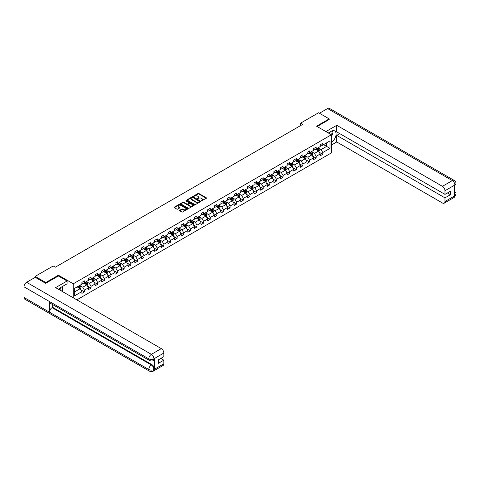 <?xml version="1.0" encoding="UTF-8"?>
<svg xmlns="http://www.w3.org/2000/svg" width="480" height="480" viewBox="0 0 480 480"><rect width="100%" height="100%" fill="white"/><g stroke="black" fill="none" stroke-linecap="round" stroke-linejoin="round"><path stroke-width="0.72" d="M201.33 200.856L206.34 198.3A0.588 0.342 0 0 0 206.34 197.82L198.84 193.488A0.588 0.342 0 0 0 198.006 193.488L193.584 196.044L193.584 196.38L194.736 196.05A1.884 1.086 0 0 1 197.406 196.05L198.03 196.41A1.884 1.086 0 0 1 198.582 197.184A1.884 1.086 0 0 1 198.03 197.952L197.454 198.618L198.612 198.288A1.884 1.086 0 0 1 201.276 198.288L201.9 198.648A1.884 1.086 0 0 1 202.458 199.416A1.884 1.086 0 0 1 201.9 200.19L201.33 200.52M179.718 210.276A0.588 0.342 0 0 0 179.718 210.756L181.824 211.974A0.588 0.342 0 0 0 182.658 211.974L187.572 209.136A0.588 0.342 0 0 0 187.572 208.656L180.072 204.324A0.588 0.342 0 0 0 179.238 204.324L174.324 207.162A0.588 0.342 0 0 0 174.324 207.642L176.868 209.112A0.588 0.342 0 0 0 177.702 209.112L179.802 207.894A0.588 0.342 0 0 0 179.802 207.414L178.542 206.688A1.578 0.912 0 0 1 178.08 206.046A1.578 0.912 0 0 1 179.052 205.206A1.578 0.912 0 0 1 180.774 205.398L185.706 208.248A1.578 0.912 0 0 1 186.168 208.896A1.578 0.912 0 0 1 185.196 209.736A1.578 0.912 0 0 1 183.48 209.538L182.658 209.064A0.588 0.342 0 0 0 181.824 209.064L179.718 210.276L179.718 210.756L181.824 209.55L181.824 209.064M58.422 276L58.422 275.214L45.774 282.516L35.16 276.39L35.16 277.368M58.422 275.214L73.272 283.788L331.398 134.766L331.398 152.898L76.842 299.862M329.19 119.622L329.19 118.884L316.548 126.186L331.398 134.766M329.19 118.884L318.582 112.758L300.546 123.174L300.546 125.622M35.16 276.39L53.202 265.974L55.32 267.204L302.67 124.398L300.546 123.174M194.778 204.492A0.588 0.342 0 0 0 195.612 204.492L200.526 201.654A0.588 0.342 0 0 0 200.526 201.174L193.032 196.842A0.588 0.342 0 0 0 192.198 196.842L187.278 199.68A0.588 0.342 0 0 0 187.278 200.166L194.778 204.492M186.006 200.946L186.426 201L186.426 200.514L194.052 204.912A0.588 0.342 0 0 1 194.052 205.392L189.132 208.23A0.588 0.342 0 0 1 188.304 208.23L180.804 203.904L182.904 202.698L182.904 202.206L180.804 203.424A0.588 0.342 0 0 0 180.804 203.904L180.804 203.424M182.904 202.698A0.588 0.342 0 0 1 183.738 202.698L183.738 202.206A0.588 0.342 0 0 0 182.904 202.206M183.738 202.206L186.78 203.964A0.588 0.342 0 0 0 187.614 203.964L189.012 203.16A0.588 0.342 0 0 0 189.012 202.674L185.844 200.85L186.426 200.514M73.272 297.804L73.272 283.788M80.892 289.878L84.438 291.924L84.438 290.136L88.512 287.784L88.512 289.572L91.056 288.102L91.056 286.314L95.13 283.962L95.13 285.75L97.68 284.28L97.68 282.492L101.754 280.14L101.754 281.928L104.298 280.458L104.298 278.67L108.372 276.318L108.372 278.106L110.922 276.636L110.922 274.848L114.996 272.496L114.996 274.284L117.54 272.814L117.54 271.026L121.614 268.674L121.614 270.462L124.158 268.992L124.158 267.204L128.232 264.852L128.232 266.64L130.782 265.17L130.782 263.382L134.856 261.03L134.856 262.818L137.4 261.348L137.4 259.56L141.474 257.208L141.474 258.996L144.024 257.526L144.024 255.732L148.098 253.38L148.098 255.174L150.642 253.704L150.642 251.91L154.716 249.558L154.716 251.346L157.266 249.876L157.266 248.088L161.34 245.736L161.34 247.524L163.884 246.054L163.884 244.266L167.958 241.914L167.958 243.702L170.508 242.232L170.508 240.444L174.582 238.092L174.582 239.88L177.126 238.41L177.126 236.622L181.2 234.27L181.2 236.058L183.75 234.588L183.75 232.8L187.824 230.448L187.824 232.236L190.368 230.766L190.368 228.978L194.442 226.626L194.442 228.414L196.992 226.944L196.992 225.156L201.066 222.804L201.066 224.592L203.61 223.122L203.61 221.334L207.684 218.982L207.684 220.77L210.228 219.3L210.228 217.512L214.308 215.16L214.308 216.948L216.852 215.478L216.852 213.69L220.926 211.338L220.926 213.126L223.47 211.656L223.47 209.868L227.544 207.51L227.544 209.304L230.094 207.834L230.094 206.04L234.168 203.688L234.168 205.482L236.712 204.006L236.712 202.218L240.786 199.866L240.786 201.654L243.336 200.184L243.336 198.396L247.41 196.044L247.41 197.832L249.954 196.362L249.954 194.574L254.028 192.222L254.028 194.01L256.578 192.54L256.578 190.752L260.652 188.4L260.652 190.188L263.196 188.718L263.196 186.93L267.27 184.578L267.27 186.366L269.82 184.896L269.82 183.108L273.894 180.756L273.894 182.544L276.438 181.074L276.438 179.286L280.512 176.934L280.512 178.722L283.062 177.252L283.062 175.464L287.136 173.112L287.136 174.9L289.68 173.43L289.68 171.642L293.754 169.29L293.754 171.078L296.304 169.608L296.304 167.82L300.378 165.468L300.378 167.256L302.922 165.786L302.922 163.998L306.996 161.646L306.996 163.434L309.54 161.964L309.54 160.17L313.614 157.818L313.614 159.612L316.164 158.142L316.164 156.348L320.238 153.996L320.238 155.784L322.782 154.314L322.782 152.526L330 148.362L330 140.916L326.604 142.872L326.604 146.4L330 148.362M84.438 291.924L81.888 293.394L81.888 291.606L74.676 295.77L74.676 288.324L81.888 284.16L81.888 282.372L84.438 280.902L84.438 282.69L88.512 280.338L88.512 278.55L91.056 277.074L91.056 278.868L95.13 276.516L95.13 274.722L97.68 273.252L97.68 275.046L101.754 272.688L101.754 270.9L104.298 269.43L104.298 271.218L108.372 268.866L108.372 267.078L110.922 265.608L110.922 267.396L114.996 265.044L114.996 263.256L117.54 261.786L117.54 263.574L121.614 261.222L121.614 259.434L124.158 257.964L124.158 259.752L128.232 257.4L128.232 255.612L130.782 254.142L130.782 255.93L134.856 253.578L134.856 251.79L137.4 250.32L137.4 252.108L141.474 249.756L141.474 247.968L144.024 246.498L144.024 248.286L148.098 245.934L148.098 244.146L150.642 242.676L150.642 244.464L154.716 242.112L154.716 240.324L157.266 238.854L157.266 240.642L161.34 238.29L161.34 236.502L163.884 235.032L163.884 236.82L167.958 234.468L167.958 232.68L170.508 231.21L170.508 232.998L174.582 230.646L174.582 228.852L177.126 227.382L177.126 229.176L181.2 226.824L181.2 225.03L183.75 223.56L183.75 225.348L187.824 222.996L187.824 221.208L190.368 219.738L190.368 221.526L194.442 219.174L194.442 217.386L196.992 215.916L196.992 217.704L201.066 215.352L201.066 213.564L203.61 212.094L203.61 213.882L207.684 211.53L207.684 209.742L210.228 208.272L210.228 210.06L214.308 207.708L214.308 205.92L216.852 204.45L216.852 206.238L220.926 203.886L220.926 202.098L223.47 200.628L223.47 202.416L227.544 200.064L227.544 198.276L230.094 196.806L230.094 198.594L234.168 196.242L234.168 194.454L236.712 192.984L236.712 194.772L240.786 192.42L240.786 190.632L243.336 189.162L243.336 190.95L247.41 188.598L247.41 186.81L249.954 185.34L249.954 187.128L254.028 184.776L254.028 182.988L256.578 181.512L256.578 183.306L260.652 180.954L260.652 179.16L263.196 177.69L263.196 179.484L267.27 177.126L267.27 175.338L269.82 173.868L269.82 175.656L273.894 173.304L273.894 171.516L276.438 170.046L276.438 171.834L280.512 169.482L280.512 167.694L283.062 166.224L283.062 168.012L287.136 165.66L287.136 163.872L289.68 162.402L289.68 164.19L293.754 161.838L293.754 160.05L296.304 158.58L296.304 160.368L300.378 158.016L300.378 156.228L302.922 154.758L302.922 156.546L306.996 154.194L306.996 152.406L309.54 150.936L309.54 152.724L313.614 150.372L313.614 148.584L316.164 147.114L316.164 148.902L320.238 146.55L320.238 144.762L322.782 143.292L322.782 145.08L330 140.916M83.754 283.08L86.814 284.844L82.74 287.196L79.68 285.432M81.888 283.176L82.74 283.668L84.438 282.69M82.74 287.196L84.438 290.136M86.814 284.844L88.512 287.784M90.378 279.258L93.432 281.022L89.358 283.374L86.304 281.61M88.512 279.354L89.358 279.846L91.056 278.868M89.358 283.374L91.056 286.314M93.432 281.022L95.13 283.962M96.996 275.436L100.056 277.2L95.982 279.552L92.922 277.788M95.13 275.532L95.982 276.024L97.68 275.046M95.982 279.552L97.68 282.492M100.056 277.2L101.754 280.14M103.62 271.614L106.674 273.378L102.6 275.73L99.546 273.966M101.754 271.71L102.6 272.202L104.298 271.218M102.6 275.73L104.298 278.67M106.674 273.378L108.372 276.318M110.238 267.792L113.298 269.556L109.224 271.908L106.164 270.144M108.372 267.888L109.224 268.38L110.922 267.396M109.224 271.908L110.922 274.848M113.298 269.556L114.996 272.496M116.862 263.97L119.916 265.734L115.842 268.086L112.788 266.322M114.996 264.066L115.842 264.558L117.54 263.574M115.842 268.086L117.54 271.026M119.916 265.734L121.614 268.674M123.48 260.148L126.54 261.912L122.46 264.264L119.406 262.5M121.614 260.244L122.46 260.736L124.158 259.752M122.46 264.264L124.158 267.204M126.54 261.912L128.232 264.852M130.104 256.32L133.158 258.09L129.084 260.442L126.03 258.678M128.232 256.422L129.084 256.908L130.782 255.93M129.084 260.442L130.782 263.382M133.158 258.09L134.856 261.03M136.722 252.498L139.776 254.262L135.702 256.614L132.648 254.85M134.856 252.6L135.702 253.086L137.4 252.108M135.702 256.614L137.4 259.56M139.776 254.262L141.474 257.208M143.346 248.676L146.4 250.44L142.326 252.792L139.272 251.028M141.474 248.778L142.326 249.264L144.024 248.286M142.326 252.792L144.024 255.732M146.4 250.44L148.098 253.38M149.964 244.854L153.018 246.618L148.944 248.97L145.89 247.206M148.098 244.956L148.944 245.442L150.642 244.464M148.944 248.97L150.642 251.91M153.018 246.618L154.716 249.558M156.588 241.032L159.642 242.796L155.568 245.148L152.514 243.384M154.716 241.128L155.568 241.62L157.266 240.642M155.568 245.148L157.266 248.088M159.642 242.796L161.34 245.736M163.206 237.21L166.26 238.974L162.186 241.326L159.132 239.562M161.34 237.306L162.186 237.798L163.884 236.82M162.186 241.326L163.884 244.266M166.26 238.974L167.958 241.914M169.824 233.388L172.884 235.152L168.81 237.504L165.75 235.74M167.958 233.484L168.81 233.976L170.508 232.998M168.81 237.504L170.508 240.444M172.884 235.152L174.582 238.092M176.448 229.566L179.502 231.33L175.428 233.682L172.374 231.918M174.582 229.662L175.428 230.154L177.126 229.176M175.428 233.682L177.126 236.622M179.502 231.33L181.2 234.27M183.066 225.744L186.126 227.508L182.052 229.86L178.992 228.096M181.2 225.84L182.052 226.332L183.75 225.348M182.052 229.86L183.75 232.8M186.126 227.508L187.824 230.448M189.69 221.922L192.744 223.686L188.67 226.038L185.616 224.274M187.824 222.018L188.67 222.51L190.368 221.526M188.67 226.038L190.368 228.978M192.744 223.686L194.442 226.626M196.308 218.1L199.368 219.864L195.294 222.216L192.234 220.452M194.442 218.196L195.294 218.688L196.992 217.704M195.294 222.216L196.992 225.156M199.368 219.864L201.066 222.804M202.932 214.278L205.986 216.042L201.912 218.394L198.858 216.63M201.066 214.374L201.912 214.866L203.61 213.882M201.912 218.394L203.61 221.334M205.986 216.042L207.684 218.982M209.55 210.456L212.61 212.22L208.536 214.572L205.476 212.808M207.684 210.552L208.536 211.044L210.228 210.06M208.536 214.572L210.228 217.512M212.61 212.22L214.308 215.16M216.174 206.628L219.228 208.392L215.154 210.75L212.1 208.98M214.308 206.73L215.154 207.216L216.852 206.238M215.154 210.75L216.852 213.69M219.228 208.392L220.926 211.338M222.792 202.806L225.852 204.57L221.772 206.922L218.718 205.158M220.926 202.908L221.772 203.394L223.47 202.416M221.772 206.922L223.47 209.868M225.852 204.57L227.544 207.51M229.416 198.984L232.47 200.748L228.396 203.1L225.342 201.336M227.544 199.086L228.396 199.572L230.094 198.594M228.396 203.1L230.094 206.04M232.47 200.748L234.168 203.688M236.034 195.162L239.088 196.926L235.014 199.278L231.96 197.514M234.168 195.264L235.014 195.75L236.712 194.772M235.014 199.278L236.712 202.218M239.088 196.926L240.786 199.866M242.658 191.34L245.712 193.104L241.638 195.456L238.584 193.692M240.786 191.436L241.638 191.928L243.336 190.95M241.638 195.456L243.336 198.396M245.712 193.104L247.41 196.044M249.276 187.518L252.33 189.282L248.256 191.634L245.202 189.87M247.41 187.614L248.256 188.106L249.954 187.128M248.256 191.634L249.954 194.574M252.33 189.282L254.028 192.222M255.9 183.696L258.954 185.46L254.88 187.812L251.82 186.048M254.028 183.792L254.88 184.284L256.578 183.306M254.88 187.812L256.578 190.752M258.954 185.46L260.652 188.4M262.518 179.874L265.572 181.638L261.498 183.99L258.444 182.226M260.652 179.97L261.498 180.462L263.196 179.484M261.498 183.99L263.196 186.93M265.572 181.638L267.27 184.578M269.136 176.052L272.196 177.816L268.122 180.168L265.062 178.404M267.27 176.148L268.122 176.64L269.82 175.656M268.122 180.168L269.82 183.108M272.196 177.816L273.894 180.756M275.76 172.23L278.814 173.994L274.74 176.346L271.686 174.582M273.894 172.326L274.74 172.818L276.438 171.834M274.74 176.346L276.438 179.286M278.814 173.994L280.512 176.934M282.378 168.408L285.438 170.172L281.364 172.524L278.304 170.76M280.512 168.504L281.364 168.996L283.062 168.012M281.364 172.524L283.062 175.464M285.438 170.172L287.136 173.112M289.002 164.586L292.056 166.35L287.982 168.702L284.928 166.938M287.136 164.682L287.982 165.174L289.68 164.19M287.982 168.702L289.68 171.642M292.056 166.35L293.754 169.29M295.62 160.758L298.68 162.528L294.606 164.88L291.546 163.116M293.754 160.86L294.606 161.352L296.304 160.368M294.606 164.88L296.304 167.82M298.68 162.528L300.378 165.468M302.244 156.936L305.298 158.7L301.224 161.058L298.17 159.288M300.378 157.038L301.224 157.524L302.922 156.546M301.224 161.058L302.922 163.998M305.298 158.7L306.996 161.646M308.862 153.114L311.922 154.878L307.842 157.23L304.788 155.466M306.996 153.216L307.842 153.702L309.54 152.724M307.842 157.23L309.54 160.17M311.922 154.878L313.614 157.818M315.486 149.292L318.54 151.056L314.466 153.408L311.412 151.644M313.614 149.394L314.466 149.88L316.164 148.902M314.466 153.408L316.164 156.348M318.54 151.056L320.238 153.996M323.55 144.636L326.604 146.4L321.084 149.586L318.03 147.822M320.238 145.572L321.084 146.058L322.782 145.08M321.084 149.586L322.782 152.526M45.774 282.516L45.774 283.254M74.676 291.852L80.19 288.666L77.136 286.902M80.19 288.666L81.888 291.606M319.242 152.268L322.782 154.314M312.618 156.096L316.164 158.142M306 159.918L309.54 161.964M299.376 163.74L302.922 165.786M292.758 167.562L296.304 169.608M286.134 171.384L289.68 173.43M279.516 175.206L283.062 177.252M272.892 179.028L276.438 181.074M266.274 182.85L269.82 184.896M259.656 186.672L263.196 188.718M253.032 190.494L256.578 192.54M246.414 194.316L249.954 196.362M239.79 198.138L243.336 200.184M233.172 201.96L236.712 204.006M226.548 205.788L230.094 207.834M219.93 209.61L223.47 211.656M213.306 213.432L216.852 215.478M206.688 217.254L210.228 219.3M200.064 221.076L203.61 223.122M193.446 224.898L196.992 226.944M186.822 228.72L190.368 230.766M180.204 232.542L183.75 234.588M173.586 236.364L177.126 238.41M166.962 240.186L170.508 242.232M160.344 244.008L163.884 246.054M153.72 247.83L157.266 249.876M147.102 251.658L150.642 253.704M140.478 255.48L144.024 257.526M133.86 259.302L137.4 261.348M127.236 263.124L130.782 265.17M120.618 266.946L124.158 268.992M113.994 270.768L117.54 272.814M107.376 274.59L110.922 276.636M100.752 278.412L104.298 280.458M94.134 282.234L97.68 284.28M87.51 286.056L91.056 288.102M201.492 200.916L201.9 200.676A1.884 1.086 0 0 0 202.458 199.908L202.458 199.416M198.582 197.184L198.582 197.67A1.884 1.086 0 0 1 198.03 198.438L197.622 198.678M206.34 197.82L206.34 198.3L198.84 193.98A0.588 0.342 0 0 0 198.006 193.98L193.746 196.44M200.526 201.174L200.526 201.654L193.032 197.334A0.588 0.342 0 0 0 192.198 197.334L187.29 200.166L187.278 199.68M199.488 201.582L192.906 197.448L191.718 197.796A1.884 1.086 0 0 0 191.166 198.564A1.884 1.086 0 0 0 191.718 199.332L196.218 201.93A1.884 1.086 0 0 0 198.882 201.93L199.488 201.582L199.488 202.074L199.488 201.738M191.166 198.564L191.166 199.056A1.884 1.086 0 0 0 191.718 199.824L191.718 199.332M199.488 202.074L198.882 202.422A1.884 1.086 0 0 1 196.218 202.422L191.718 199.824M183.738 202.698L186.78 204.456A0.588 0.342 0 0 0 187.614 204.456L189.012 203.646A0.588 0.342 0 0 0 189.18 203.406L189.18 202.92M186.426 201L194.04 205.398M189.936 205.788A1.578 0.912 0 0 0 191.652 205.98A1.578 0.912 0 0 0 192.624 205.14A1.578 0.912 0 0 0 192.168 204.498L190.428 203.496A0.588 0.342 0 0 0 189.594 203.496L188.196 204.3A0.588 0.342 0 0 0 188.196 204.78L189.936 205.788L189.936 206.274A1.578 0.912 0 0 0 191.652 206.472A1.578 0.912 0 0 0 192.624 205.632L192.624 205.14M188.022 204.54L188.022 205.032A0.588 0.342 0 0 0 188.196 205.272L188.196 204.78M189.936 206.274L188.196 205.272M186.168 208.896L186.168 209.382A1.578 0.912 0 0 1 185.196 210.222A1.578 0.912 0 0 1 183.48 210.03L182.658 209.55A0.588 0.342 0 0 0 181.824 209.55M178.08 206.046L178.08 206.532A1.578 0.912 0 0 0 178.542 207.18L178.542 206.688M179.802 207.414L179.802 207.894L178.542 207.18M187.572 208.656L187.572 209.136L180.072 204.816A0.588 0.342 0 0 0 179.238 204.816L174.33 207.648M318.876 151.638L319.38 150.366A1.59 0.918 -120 0 0 318.87 149.01L317.994 147.84M316.47 149.862L315.876 149.07M316.68 148.602L317.556 149.772A1.59 0.918 60 0 1 318.012 150.726L318.522 150.432A1.59 0.918 -120 0 0 318.066 149.478L317.19 148.308M316.794 148.536L317.766 149.838A0.81 0.468 60 0 1 317.91 150.084L318.522 150.432M331.014 134.538A3.9 2.25 120 0 0 330.438 131.766M329.772 133.824A2.67 1.542 120 0 0 329.22 132.48A2.67 1.542 120 0 0 329.208 132.474M331.926 130.95L332.97 132.438L331.398 136.482M60.75 290.574A3.9 2.25 120 0 0 60.234 287.85M59.508 289.86A2.67 1.542 120 0 0 59.232 288.762M61.638 286.956L62.706 288.474L61.68 291.114M331.398 142.236A6.75 3.9 120 0 0 335.742 136.278A6.75 3.9 120 0 0 334.692 130.926A6.75 3.9 120 0 0 331.314 131.262L328.32 132.984M331.398 145.056L336.75 141.966L336.75 135.378L444.972 197.856L444.972 201.51L454.944 195.702L454.308 195.996L454.308 185.46L454.884 185.004L444.972 190.728A3.6 2.082 -120 0 0 442.428 186.318L452.334 180.594L327.558 108.558L319.434 113.25M339.762 133.638L336.75 135.378M447.432 192.96L450.444 194.7L450.444 191.22L444.972 194.382L336.75 131.898L336.75 125.304L442.428 186.318M325.884 131.58L336.75 125.304M336.75 141.966L442.428 202.98A3.6 2.082 -120 0 0 444.228 203.16A3.6 2.082 -120 0 0 444.972 201.51M327.558 108.558A3.69 2.13 -60 0 1 329.406 108.372L454.182 180.414A3.69 2.13 -60 0 0 452.334 180.594A3.6 2.082 60 0 1 454.884 185.004M444.972 194.382L444.972 190.728M450.444 194.7L444.972 197.856M329.19 119.472L317.184 126.552M331.398 136.68A6.75 3.9 120 0 0 332.628 133.314M332.736 132.108A6.75 3.9 120 0 0 332.568 130.728M454.308 193.476L454.884 195.666M454.182 191.07C455.628 192.372 456.234 193.416 456 194.196L454.95 195.696M454.182 180.414C455.628 181.704 456.234 182.754 456 183.564L454.944 185.046M149.538 360.534A3.69 2.13 -60 0 1 148.776 358.866C150.474 359.682 152.172 359.676 153.864 358.848L153.186 360.528C152.586 361.14 151.368 361.146 149.538 360.534L50.232 303.198A3.69 2.13 -60 0 1 49.464 301.53L24 286.83A3.69 2.13 -60 0 1 26.61 282.306L35.244 277.32L45.642 283.326L58.38 275.976L67.08 280.998L67.08 283.818L61.05 287.292A6.75 3.9 120 0 0 58.686 289.386M67.08 280.998L55.62 287.616L161.298 348.624A3.6 2.082 60 0 1 163.842 353.034L163.842 356.688L158.37 359.85L158.37 363.33L163.842 360.168L163.842 363.816A3.6 2.082 60 0 1 163.098 365.466L153.186 371.19A3.6 2.082 -120 0 0 153.93 369.54L163.842 363.816M62.304 291.474L63.726 292.296M62.454 291.384L62.454 289.122M62.454 288.114L62.454 286.488M153.186 371.19C152.61 371.796 151.398 371.802 149.538 371.19L24.762 299.154A3.69 2.13 -60 0 1 24 297.462L49.464 312.168A3.69 2.13 -60 0 1 52.074 307.668L151.386 365.004L151.962 364.674A3.6 2.082 60 0 1 154.506 369.084L154.506 358.548A3.6 2.082 60 0 1 153.762 360.198L153.186 360.528M24 286.83L24 297.462M26.61 282.306L151.386 354.348A3.69 2.13 -60 0 0 148.776 358.866L49.464 301.53L49.464 312.168L148.776 369.504C150.468 370.32 152.166 370.32 153.87 369.504L153.93 369.54M163.842 360.168L160.83 358.428M52.65 304.59L52.65 307.338L151.962 364.674M52.65 307.338L52.074 307.668M312.252 155.46L312.762 154.188A1.59 0.918 -120 0 0 312.252 152.832L311.376 151.668M309.846 153.684L309.252 152.892M310.062 152.424L310.938 153.594A1.59 0.918 60 0 1 311.394 154.554L311.898 154.26A1.59 0.918 -120 0 0 311.448 153.3L310.572 152.13M310.17 152.364L311.142 153.66A0.81 0.468 60 0 1 311.292 153.906L311.898 154.26M305.634 159.282L306.138 158.01A1.59 0.918 -120 0 0 305.634 156.66L304.758 155.49M303.228 157.506L302.634 156.714M303.438 156.246L304.314 157.416A1.59 0.918 60 0 1 304.77 158.376L305.28 158.082A1.59 0.918 -120 0 0 304.824 157.122L303.948 155.952M303.552 156.186L304.524 157.482A0.81 0.468 60 0 1 304.668 157.728L305.28 158.082M299.016 163.104L299.52 161.832A1.59 0.918 -120 0 0 299.01 160.482L298.134 159.312M296.61 161.328L296.01 160.536M296.82 160.068L297.696 161.238A1.59 0.918 60 0 1 298.152 162.198L298.662 161.904A1.59 0.918 -120 0 0 298.206 160.944L297.33 159.774M296.928 160.008L297.9 161.304A0.81 0.468 60 0 1 298.05 161.55L298.662 161.904M292.392 166.926L292.896 165.654A1.59 0.918 -120 0 0 292.392 164.304L291.516 163.134M289.986 165.15L289.392 164.358M290.196 163.89L291.072 165.06A1.59 0.918 60 0 1 291.528 166.02L292.038 165.726A1.59 0.918 -120 0 0 291.582 164.766L290.706 163.596M290.31 163.83L291.282 165.126A0.81 0.468 60 0 1 291.426 165.372L292.038 165.726M285.774 170.748L286.278 169.482A1.59 0.918 -120 0 0 285.768 168.126L284.892 166.956M283.368 168.972L282.768 168.18M283.578 167.712L284.454 168.882A1.59 0.918 60 0 1 284.91 169.842L285.42 169.548A1.59 0.918 -120 0 0 284.964 168.588L284.088 167.418M283.686 167.652L284.658 168.948A0.81 0.468 60 0 1 284.808 169.194L285.42 169.548M279.15 174.576L279.654 173.304A1.59 0.918 -120 0 0 279.15 171.948L278.274 170.778M276.744 172.8L276.15 172.002M276.954 171.54L277.83 172.704A1.59 0.918 60 0 1 278.286 173.664L278.796 173.37A1.59 0.918 -120 0 0 278.34 172.41L277.464 171.246M277.068 171.474L278.04 172.77A0.81 0.468 60 0 1 278.184 173.016L278.796 173.37M272.532 178.398L273.036 177.126A1.59 0.918 -120 0 0 272.526 175.77L271.65 174.6M270.126 176.622L269.532 175.824M270.336 175.362L271.212 176.532A1.59 0.918 60 0 1 271.668 177.486L272.178 177.192A1.59 0.918 -120 0 0 271.722 176.238L270.846 175.068M270.444 175.296L271.416 176.592A0.81 0.468 60 0 1 271.566 176.838L272.178 177.192M265.908 182.22L266.412 180.948A1.59 0.918 -120 0 0 265.908 179.592L265.032 178.422M263.502 180.444L262.908 179.646M263.712 179.184L264.588 180.354A1.59 0.918 60 0 1 265.044 181.308L265.554 181.014A1.59 0.918 -120 0 0 265.098 180.06L264.222 178.89M263.826 179.118L264.798 180.414A0.81 0.468 60 0 1 264.942 180.66L265.554 181.014M259.29 186.042L259.794 184.77A1.59 0.918 -120 0 0 259.284 183.414L258.408 182.244M256.884 184.266L256.29 183.468M257.094 183.006L257.97 184.176A1.59 0.918 60 0 1 258.426 185.13L258.936 184.836A1.59 0.918 -120 0 0 258.48 183.882L257.604 182.712M257.202 182.94L258.174 184.236A0.81 0.468 60 0 1 258.324 184.482L258.936 184.836M252.666 189.864L253.17 188.592A1.59 0.918 -120 0 0 252.666 187.236L251.79 186.066M250.26 188.088L249.666 187.29M250.476 186.828L251.352 187.998A1.59 0.918 60 0 1 251.802 188.952L252.312 188.658A1.59 0.918 -120 0 0 251.856 187.704L250.98 186.534M250.584 186.762L251.556 188.058A0.81 0.468 60 0 1 251.7 188.304L252.312 188.658M246.048 193.686L246.552 192.414A1.59 0.918 -120 0 0 246.042 191.058L245.166 189.888M243.642 191.91L243.048 191.118M243.852 190.65L244.728 191.82A1.59 0.918 60 0 1 245.184 192.774L245.694 192.48A1.59 0.918 -120 0 0 245.238 191.526L244.362 190.356M243.966 190.584L244.932 191.886A0.81 0.468 60 0 1 245.082 192.132L245.694 192.48M239.424 197.508L239.928 196.236A1.59 0.918 -120 0 0 239.424 194.88L238.548 193.71M237.018 195.732L236.424 194.94M237.234 194.472L238.11 195.642A1.59 0.918 60 0 1 238.56 196.596L239.07 196.302A1.59 0.918 -120 0 0 238.614 195.348L237.738 194.178M237.342 194.406L238.314 195.708A0.81 0.468 60 0 1 238.464 195.954L239.07 196.302M232.806 201.33L233.31 200.058A1.59 0.918 -120 0 0 232.8 198.702L231.924 197.538M230.4 199.554L229.806 198.762M230.61 198.294L231.486 199.464A1.59 0.918 60 0 1 231.942 200.418L232.452 200.124A1.59 0.918 -120 0 0 231.996 199.17L231.12 198M230.724 198.228L231.696 199.53A0.81 0.468 60 0 1 231.84 199.776L232.452 200.124M226.182 205.152L226.692 203.88A1.59 0.918 -120 0 0 226.182 202.524L225.306 201.36M223.776 203.376L223.182 202.584M223.992 202.116L224.868 203.286A1.59 0.918 60 0 1 225.324 204.246L225.828 203.952A1.59 0.918 -120 0 0 225.378 202.992L224.502 201.822M224.1 202.056L225.072 203.352A0.81 0.468 60 0 1 225.222 203.598L225.828 203.952M219.564 208.974L220.068 207.702A1.59 0.918 -120 0 0 219.558 206.352L218.682 205.182M217.158 207.198L216.564 206.406M217.368 205.938L218.244 207.108A1.59 0.918 60 0 1 218.7 208.068L219.21 207.774A1.59 0.918 -120 0 0 218.754 206.814L217.878 205.644M217.482 205.878L218.454 207.174A0.81 0.468 60 0 1 218.598 207.42L219.21 207.774M212.94 212.796L213.45 211.524A1.59 0.918 -120 0 0 212.94 210.174L212.064 209.004M210.54 211.02L209.94 210.228M210.75 209.76L211.626 210.93A1.59 0.918 60 0 1 212.082 211.89L212.586 211.596A1.59 0.918 -120 0 0 212.136 210.636L211.26 209.466M210.858 209.7L211.83 210.996A0.81 0.468 60 0 1 211.98 211.242L212.586 211.596M206.322 216.618L206.826 215.346A1.59 0.918 -120 0 0 206.322 213.996L205.446 212.826M203.916 214.842L203.322 214.05M204.126 213.582L205.002 214.752A1.59 0.918 60 0 1 205.458 215.712L205.968 215.418A1.59 0.918 -120 0 0 205.512 214.458L204.636 213.288M204.24 213.522L205.212 214.818A0.81 0.468 60 0 1 205.356 215.064L205.968 215.418M199.704 220.446L200.208 219.174A1.59 0.918 -120 0 0 199.698 217.818L198.822 216.648M197.298 218.67L196.698 217.872M197.508 217.41L198.384 218.574A1.59 0.918 60 0 1 198.84 219.534L199.35 219.24A1.59 0.918 -120 0 0 198.894 218.28L198.018 217.116M197.616 217.344L198.588 218.64A0.81 0.468 60 0 1 198.738 218.886L199.35 219.24M193.08 224.268L193.584 222.996A1.59 0.918 -120 0 0 193.08 221.64L192.204 220.47M190.674 222.492L190.08 221.694M190.884 221.232L191.76 222.396A1.59 0.918 60 0 1 192.216 223.356L192.726 223.062A1.59 0.918 -120 0 0 192.27 222.102L191.394 220.938M190.998 221.166L191.97 222.462A0.81 0.468 60 0 1 192.114 222.708L192.726 223.062M186.462 228.09L186.966 226.818A1.59 0.918 -120 0 0 186.456 225.462L185.58 224.292M184.056 226.314L183.456 225.516M184.266 225.054L185.142 226.224A1.59 0.918 60 0 1 185.598 227.178L186.108 226.884A1.59 0.918 -120 0 0 185.652 225.93L184.776 224.76M184.374 224.988L185.346 226.284A0.81 0.468 60 0 1 185.496 226.53L186.108 226.884M179.838 231.912L180.342 230.64A1.59 0.918 -120 0 0 179.838 229.284L178.962 228.114M177.432 230.136L176.838 229.338M177.642 228.876L178.518 230.046A1.59 0.918 60 0 1 178.974 231L179.484 230.706A1.59 0.918 -120 0 0 179.028 229.752L178.152 228.582M177.756 228.81L178.728 230.106A0.81 0.468 60 0 1 178.872 230.352L179.484 230.706M173.22 235.734L173.724 234.462A1.59 0.918 -120 0 0 173.214 233.106L172.338 231.936M170.814 233.958L170.22 233.16M171.024 232.698L171.9 233.868A1.59 0.918 60 0 1 172.356 234.822L172.866 234.528A1.59 0.918 -120 0 0 172.41 233.574L171.534 232.404M171.132 232.632L172.104 233.928A0.81 0.468 60 0 1 172.254 234.174L172.866 234.528M166.596 239.556L167.1 238.284A1.59 0.918 -120 0 0 166.596 236.928L165.72 235.758M164.19 237.78L163.596 236.988M164.4 236.52L165.276 237.69A1.59 0.918 60 0 1 165.732 238.644L166.242 238.35A1.59 0.918 -120 0 0 165.786 237.396L164.91 236.226M164.514 236.454L165.486 237.75A0.81 0.468 60 0 1 165.63 237.996L166.242 238.35M159.978 243.378L160.482 242.106A1.59 0.918 -120 0 0 159.972 240.75L159.096 239.58M157.572 241.602L156.978 240.81M157.782 240.342L158.658 241.512A1.59 0.918 60 0 1 159.114 242.466L159.624 242.172A1.59 0.918 -120 0 0 159.168 241.218L158.292 240.048M157.89 240.276L158.862 241.578A0.81 0.468 60 0 1 159.012 241.824L159.624 242.172M153.354 247.2L153.858 245.928A1.59 0.918 -120 0 0 153.354 244.572L152.478 243.402M150.948 245.424L150.354 244.632M151.164 244.164L152.04 245.334A1.59 0.918 60 0 1 152.49 246.288L153 245.994A1.59 0.918 -120 0 0 152.544 245.04L151.668 243.87M151.272 244.098L152.244 245.4A0.81 0.468 60 0 1 152.394 245.646L153 245.994M146.736 251.022L147.24 249.75A1.59 0.918 -120 0 0 146.73 248.394L145.854 247.23M144.33 249.246L143.736 248.454M144.54 247.986L145.416 249.156A1.59 0.918 60 0 1 145.872 250.11L146.382 249.816A1.59 0.918 -120 0 0 145.926 248.862L145.05 247.692M144.654 247.92L145.626 249.222A0.81 0.468 60 0 1 145.77 249.468L146.382 249.816M140.112 254.844L140.616 253.572A1.59 0.918 -120 0 0 140.112 252.222L139.236 251.052M137.706 253.068L137.112 252.276M137.922 251.808L138.798 252.978A1.59 0.918 60 0 1 139.254 253.938L139.758 253.644A1.59 0.918 -120 0 0 139.308 252.684L138.432 251.514M138.03 251.748L139.002 253.044A0.81 0.468 60 0 1 139.152 253.29L139.758 253.644M133.494 258.666L133.998 257.394A1.59 0.918 -120 0 0 133.488 256.044L132.612 254.874M131.088 256.89L130.494 256.098M131.298 255.63L132.174 256.8A1.59 0.918 60 0 1 132.63 257.76L133.14 257.466A1.59 0.918 -120 0 0 132.684 256.506L131.808 255.336M131.412 255.57L132.384 256.866A0.81 0.468 60 0 1 132.528 257.112L133.14 257.466M126.87 262.488L127.38 261.216A1.59 0.918 -120 0 0 126.87 259.866L125.994 258.696M124.464 260.712L123.87 259.92M124.68 259.452L125.556 260.622A1.59 0.918 60 0 1 126.012 261.582L126.516 261.288A1.59 0.918 -120 0 0 126.066 260.328L125.19 259.158M124.788 259.392L125.76 260.688A0.81 0.468 60 0 1 125.91 260.934L126.516 261.288M120.252 266.31L120.756 265.038A1.59 0.918 -120 0 0 120.252 263.688L119.376 262.518M117.846 264.534L117.252 263.742M118.056 263.274L118.932 264.444A1.59 0.918 60 0 1 119.388 265.404L119.898 265.11A1.59 0.918 -120 0 0 119.442 264.15L118.566 262.98M118.17 263.214L119.142 264.51A0.81 0.468 60 0 1 119.286 264.756L119.898 265.11M113.634 270.138L114.138 268.866A1.59 0.918 -120 0 0 113.628 267.51L112.752 266.34M111.228 268.362L110.628 267.564M111.438 267.102L112.314 268.266A1.59 0.918 60 0 1 112.77 269.226L113.28 268.932A1.59 0.918 -120 0 0 112.824 267.972L111.948 266.808M111.546 267.036L112.518 268.332A0.81 0.468 60 0 1 112.668 268.578L113.28 268.932M107.01 273.96L107.514 272.688A1.59 0.918 -120 0 0 107.01 271.332L106.134 270.162M104.604 272.184L104.01 271.386M104.814 270.924L105.69 272.094A1.59 0.918 60 0 1 106.146 273.048L106.656 272.754A1.59 0.918 -120 0 0 106.2 271.8L105.324 270.63M104.928 270.858L105.9 272.154A0.81 0.468 60 0 1 106.044 272.4L106.656 272.754M100.392 277.782L100.896 276.51A1.59 0.918 -120 0 0 100.386 275.154L99.51 273.984M97.986 276.006L97.386 275.208M98.196 274.746L99.072 275.916A1.59 0.918 60 0 1 99.528 276.87L100.038 276.576A1.59 0.918 -120 0 0 99.582 275.622L98.706 274.452M98.304 274.68L99.276 275.976A0.81 0.468 60 0 1 99.426 276.222L100.038 276.576M93.768 281.604L94.272 280.332A1.59 0.918 -120 0 0 93.768 278.976L92.892 277.806M91.362 279.828L90.768 279.03M91.572 278.568L92.448 279.738A1.59 0.918 60 0 1 92.904 280.692L93.414 280.398A1.59 0.918 -120 0 0 92.958 279.444L92.082 278.274M91.686 278.502L92.658 279.798A0.81 0.468 60 0 1 92.802 280.044L93.414 280.398M87.15 285.426L87.654 284.154A1.59 0.918 -120 0 0 87.144 282.798L86.268 281.628M84.744 283.65L84.15 282.852M84.954 282.39L85.83 283.56A1.59 0.918 60 0 1 86.286 284.514L86.796 284.22A1.59 0.918 -120 0 0 86.34 283.266L85.464 282.096M85.062 282.324L86.034 283.62A0.81 0.468 60 0 1 86.184 283.866L86.796 284.22M80.526 289.248L81.03 287.976A1.59 0.918 -120 0 0 80.526 286.62L79.65 285.45M78.12 287.472L77.526 286.68M78.33 286.212L79.206 287.382A1.59 0.918 60 0 1 79.662 288.336L80.172 288.042A1.59 0.918 -120 0 0 79.716 287.088L78.84 285.918M78.444 286.146L79.416 287.442A0.81 0.468 60 0 1 79.56 287.694L80.172 288.042M201.9 200.676L201.9 200.19M197.454 198.618L197.454 198.282M198.03 198.438L198.03 197.952M193.584 196.38L193.584 196.044M198.006 193.98L198.006 193.488M198.84 193.98L198.84 193.488M192.198 197.334L192.198 196.842M193.032 197.334L193.032 196.842M196.218 202.422L196.218 201.93M198.882 202.422L198.882 201.93M186.78 204.456L186.78 203.964M187.614 204.456L187.614 203.964M189.012 203.646L189.012 203.16M194.052 205.392L194.052 204.912M182.658 209.55L182.658 209.064M183.48 210.03L183.48 209.538M174.324 207.642L174.324 207.162M179.238 204.816L179.238 204.324M180.072 204.816L180.072 204.324M318.384 150.966L319.368 150.396M318.066 149.478L318.87 149.01M316.932 150.132L317.556 149.772M456 194.208L454.134 197.436A3.6 2.082 -120 0 0 454.884 195.786M454.308 186.654L454.884 185.13M154.506 369.084L153.87 369.504M163.842 353.034L153.87 358.848M153.93 358.878L154.506 358.548M153.93 358.758A3.6 2.082 60 0 0 151.386 354.348L161.298 348.624M149.538 371.19A3.69 2.13 -60 0 1 148.776 369.504A3.69 2.13 -60 0 1 151.386 365.004C152.922 366.036 153.768 367.506 153.93 369.414M311.76 154.788L312.75 154.218M311.448 153.3L312.252 152.832M310.314 153.954L310.938 153.594M305.142 158.61L306.126 158.04M304.824 157.122L305.634 156.66M303.696 157.776L304.314 157.416M298.518 162.432L299.508 161.862M298.206 160.944L299.01 160.482M297.072 161.598L297.696 161.238M291.9 166.26L292.884 165.69M291.582 164.766L292.392 164.304M290.454 165.42L291.072 165.06M285.282 170.082L286.266 169.512M284.964 168.588L285.768 168.126M283.83 169.242L284.454 168.882M278.658 173.904L279.648 173.334M278.34 172.41L279.15 171.948M277.212 173.064L277.83 172.704M272.04 177.726L273.024 177.156M271.722 176.238L272.526 175.77M270.588 176.886L271.212 176.532M265.416 181.548L266.406 180.978M265.098 180.06L265.908 179.592M263.97 180.708L264.588 180.354M258.798 185.37L259.782 184.8M258.48 183.882L259.284 183.414M257.346 184.536L257.97 184.176M252.174 189.192L253.164 188.622M251.856 187.704L252.666 187.236M250.728 188.358L251.352 187.998M245.556 193.014L246.54 192.444M245.238 191.526L246.042 191.058M244.104 192.18L244.728 191.82M238.932 196.836L239.922 196.266M238.614 195.348L239.424 194.88M237.486 196.002L238.11 195.642M232.314 200.658L233.298 200.088M231.996 199.17L232.8 198.702M230.862 199.824L231.486 199.464M225.69 204.48L226.68 203.91M225.378 202.992L226.182 202.524M224.244 203.646L224.868 203.286M219.072 208.302L220.056 207.732M218.754 206.814L219.558 206.352M217.626 207.468L218.244 207.108M212.448 212.124L213.438 211.56M212.136 210.636L212.94 210.174M211.002 211.29L211.626 210.93M205.83 215.952L206.814 215.382M205.512 214.458L206.322 213.996M204.384 215.112L205.002 214.752M199.206 219.774L200.196 219.204M198.894 218.28L199.698 217.818M197.76 218.934L198.384 218.574M192.588 223.596L193.572 223.026M192.27 222.102L193.08 221.64M191.142 222.756L191.76 222.396M185.97 227.418L186.954 226.848M185.652 225.93L186.456 225.462M184.518 226.578L185.142 226.224M179.346 231.24L180.336 230.67M179.028 229.752L179.838 229.284M177.9 230.406L178.518 230.046M172.728 235.062L173.712 234.492M172.41 233.574L173.214 233.106M171.276 234.228L171.9 233.868M166.104 238.884L167.094 238.314M165.786 237.396L166.596 236.928M164.658 238.05L165.276 237.69M159.486 242.706L160.47 242.136M159.168 241.218L159.972 240.75M158.034 241.872L158.658 241.512M152.862 246.528L153.852 245.958M152.544 245.04L153.354 244.572M151.416 245.694L152.04 245.334M146.244 250.35L147.228 249.78M145.926 248.862L146.73 248.394M144.792 249.516L145.416 249.156M139.62 254.172L140.61 253.602M139.308 252.684L140.112 252.222M138.174 253.338L138.798 252.978M133.002 257.994L133.986 257.424M132.684 256.506L133.488 256.044M131.55 257.16L132.174 256.8M126.378 261.816L127.368 261.252M126.066 260.328L126.87 259.866M124.932 260.982L125.556 260.622M119.76 265.644L120.744 265.074M119.442 264.15L120.252 263.688M118.314 264.804L118.932 264.444M113.136 269.466L114.126 268.896M112.824 267.972L113.628 267.51M111.69 268.626L112.314 268.266M106.518 273.288L107.502 272.718M106.2 271.8L107.01 271.332M105.072 272.448L105.69 272.094M99.9 277.11L100.884 276.54M99.582 275.622L100.386 275.154M98.448 276.27L99.072 275.916M93.276 280.932L94.266 280.362M92.958 279.444L93.768 278.976M91.83 280.098L92.448 279.738M86.658 284.754L87.642 284.184M86.34 283.266L87.144 282.798M85.206 283.92L85.83 283.56M80.034 288.576L81.024 288.006M79.716 287.088L80.526 286.62M78.588 287.742L79.206 287.382M199.608 201.906L199.608 201.414M444.228 203.16L454.134 197.436M456 183.576L454.134 186.78"/></g></svg>
